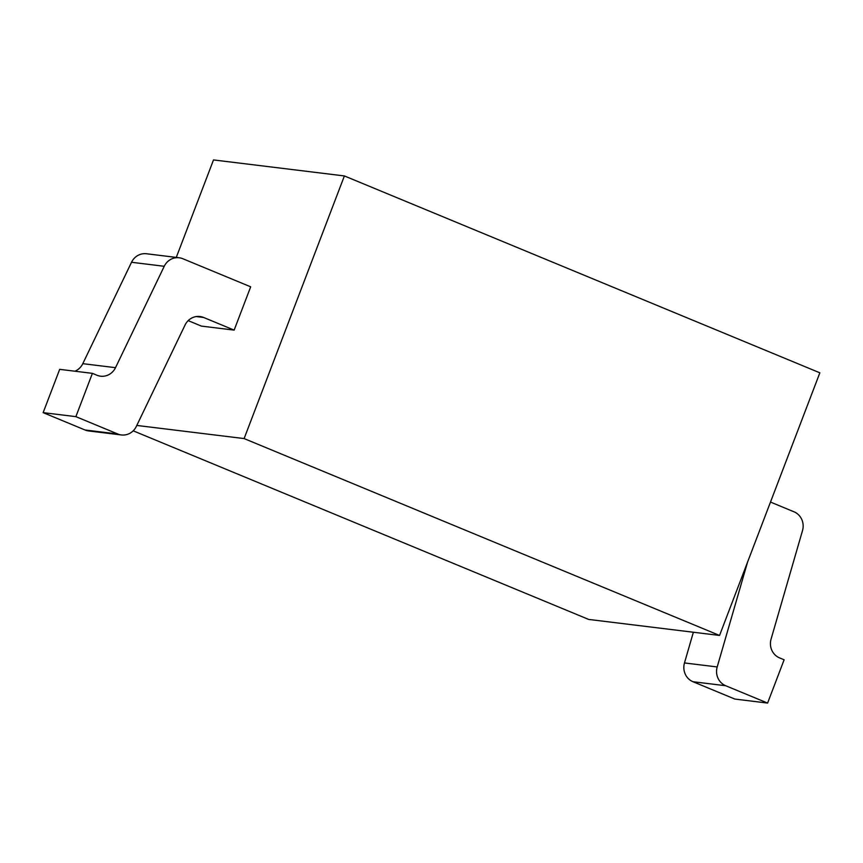 <?xml version="1.0" encoding="UTF-8"?>
<svg xmlns="http://www.w3.org/2000/svg" width="863" height="863" viewBox="0 0 863 863"><rect width="100%" height="100%" fill="white"/><g stroke="black" fill="none" stroke-linecap="round" stroke-linejoin="round"><path stroke-width="1.29" d="M136.796 425.437L244.11 438.577L719.559 635.448L588.674 619.429L133.193 430.82M719.559 635.448L819.85 372.816L344.391 175.944L244.11 438.577M176.279 257.411L213.506 159.925L344.391 175.944M234.143 330.108L250.68 286.818L182.805 258.717A15.502 14.649 97 0 0 179.18 257.767A15.502 14.649 97 0 0 164.24 266.289L115.513 367.67A15.502 14.649 -83 0 1 100.583 376.192A15.502 14.649 -83 0 1 96.947 375.243L92.406 373.355L59.676 369.353L43.15 412.643L85.038 429.99L117.767 433.992A15.502 14.649 97 0 0 121.392 434.952A15.502 14.649 97 0 0 136.322 426.43L185.049 325.038A15.502 14.649 -83 0 1 199.989 316.516A15.502 14.649 -83 0 1 203.614 317.465L234.143 330.108L201.424 326.106L188.199 320.626M117.767 433.992L75.868 416.646L92.406 373.355M684.478 662.946L717.196 666.948A15.502 14.649 97 0 0 725.697 685.729L767.595 703.075L734.866 699.062L692.978 681.727A15.502 14.649 -83 0 1 684.478 662.946L693.367 632.234M717.196 666.948L747.552 562.158M767.595 703.075L784.122 659.785L779.58 657.897A15.502 14.649 -83 0 1 771.069 639.127L802.514 530.572A15.502 14.649 97 0 0 794.003 511.802L770.497 502.061M121.392 434.952L88.662 430.95A15.502 14.649 -83 0 1 85.038 429.99M74.919 371.219A15.502 14.649 97 0 0 82.794 363.668L131.521 262.276A15.502 14.649 -83 0 1 146.451 253.754L179.18 257.767M75.868 416.646L43.15 412.643M203.614 317.465L196.235 316.57M131.521 262.276L164.24 266.289M115.513 367.67L82.794 363.668M692.978 681.727L725.697 685.729"/></g></svg>
